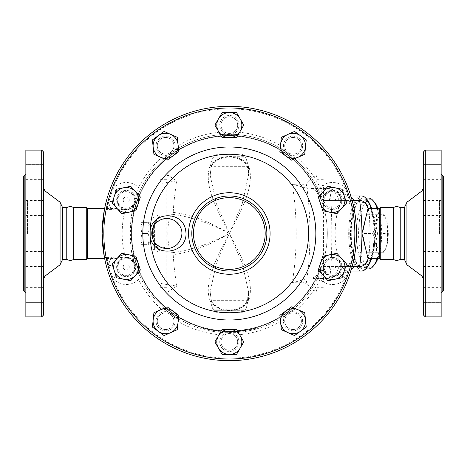 <?xml version="1.0" encoding="UTF-8"?>
<svg xmlns="http://www.w3.org/2000/svg" width="467" height="467" viewBox="0 0 467 467"><rect width="100%" height="100%" fill="white"/><g stroke="black" fill="none" stroke-linecap="round" stroke-linejoin="round"><path stroke-width="0.35" stroke-dasharray="2.33 1.75" d="M73.751 207.646L73.751 259.354M66.769 207.646L66.769 259.354M43.367 233.5L43.367 279.371L43.367 233.5M43.367 151.775L43.367 315.225M43.367 264.34L43.367 251.526L43.367 264.34M43.367 302.639L43.367 287.631L43.367 302.639L43.367 287.631L43.367 302.639L25.854 302.639L25.854 256.161L25.854 302.639L25.854 287.631L25.854 302.639L43.367 302.639M43.367 259.033L43.367 251.526L43.367 259.033M43.367 202.66L43.367 215.474L43.367 202.66M43.367 164.361L43.367 179.369L43.367 164.361L43.367 179.369L43.367 164.361L25.854 164.361L25.854 256.155L25.854 164.361L25.854 179.369L25.854 164.361L43.367 164.361M43.367 207.967L43.367 215.474L43.367 207.967M60.074 202.229L60.074 264.771M23.35 233.5L23.35 200.145L23.35 233.5M27.518 233.5L27.518 200.145L27.518 233.5M25.854 150.105L25.854 316.895M25.854 256.155L25.854 266.534L25.854 256.155M25.854 210.839L25.854 200.466L25.854 210.839M23.35 175.96L23.35 291.04M41.697 316.895L41.697 150.105M62.601 207.646L62.601 259.354M393.249 207.646L393.249 259.354M400.231 207.646L400.231 259.354M423.633 233.5L423.633 187.629L423.633 233.5M423.633 315.225L423.633 151.775M423.633 264.34L423.633 251.526L423.633 264.34M423.633 302.639L423.633 287.631L423.633 302.639L423.633 287.631L423.633 302.639L441.146 302.639L441.146 210.845L441.146 302.639L441.146 287.631L441.146 302.639L423.633 302.639M423.633 259.033L423.633 251.526L423.633 259.033M423.633 202.66L423.633 215.474L423.633 202.66M423.633 164.361L423.633 179.369L423.633 164.361L423.633 179.369L423.633 164.361L441.146 164.361L441.146 210.839L441.146 164.361L441.146 179.369L441.146 164.361L423.633 164.361M423.633 207.967L423.633 215.474L423.633 207.967M406.926 202.229L406.926 264.771M443.65 233.5L443.65 266.855L443.65 233.5M439.482 233.5L439.482 200.145L439.482 233.5M441.146 150.105L441.146 316.895M441.146 210.839L441.146 200.466L441.146 210.839M443.65 175.96L443.65 291.04M425.303 150.105L425.303 316.895M123.265 209.123A9.591 9.591 0 0 1 119.809 192.871A9.591 9.591 0 0 1 135.605 198.008A9.591 9.591 0 0 1 123.265 209.123A9.591 9.591 0 0 0 135.348 202.964A9.591 9.591 0 0 0 129.19 190.88A9.591 9.591 0 0 0 117.106 197.033A9.591 9.591 0 0 0 123.265 209.123M123.65 207.932A8.342 8.342 0 0 0 134.385 198.265A8.342 8.342 0 0 0 120.644 193.799A8.342 8.342 0 0 0 123.65 207.932A8.342 8.342 0 0 1 120.644 193.799A8.342 8.342 0 0 1 134.385 198.265A8.342 8.342 0 0 1 123.65 207.932M329.474 190.88A9.591 9.591 0 0 1 341.815 201.995A9.591 9.591 0 0 1 326.019 207.126A9.591 9.591 0 0 1 329.474 190.88A9.591 9.591 0 0 0 323.316 202.964A9.591 9.591 0 0 0 335.399 209.123A9.591 9.591 0 0 0 341.558 197.033A9.591 9.591 0 0 0 329.474 190.88M329.86 192.065A8.342 8.342 0 0 0 326.853 206.198A8.342 8.342 0 0 0 340.595 201.732A8.342 8.342 0 0 0 329.86 192.065A8.342 8.342 0 0 1 340.595 201.732A8.342 8.342 0 0 1 326.853 206.198A8.342 8.342 0 0 1 329.86 192.065M135.891 210.734L121.764 213.734L112.098 203.005L116.563 189.263L130.69 186.263L140.357 196.998L135.891 210.734M356.502 233.5A127.176 127.176 0 0 1 165.744 343.636A127.176 127.176 0 0 1 165.744 123.364A127.176 127.176 0 0 1 356.502 233.5A127.176 127.176 0 0 1 165.744 343.636A127.176 127.176 0 0 1 165.744 123.364A127.176 127.176 0 0 1 356.502 233.5M404.399 207.646L404.399 259.354M140.935 233.5L140.935 243.926L140.935 233.5M142.137 244.334C140.836 240.721 140.836 237.108 142.143 233.494C140.836 237.108 140.836 240.721 142.137 244.334C140.836 244.334 140.836 244.334 142.137 244.334C140.836 244.334 140.836 244.334 142.137 244.334L148.068 244.334C149.37 240.721 149.37 237.108 148.062 233.494L148.068 233.5C149.364 229.881 149.364 226.273 148.062 222.666C149.364 226.273 149.364 229.881 148.062 233.494C149.37 237.108 149.37 240.721 148.068 244.334C149.376 244.334 149.376 244.334 148.068 244.334C149.376 244.334 149.376 244.334 148.068 244.334L142.137 244.334M142.143 222.666C140.841 226.273 140.841 229.881 142.143 233.494C140.841 229.881 140.841 226.273 142.143 222.666L142.143 222.654C140.847 222.654 140.847 222.654 142.143 222.654C140.847 222.654 140.847 222.654 142.143 222.654L140.935 222.666L142.143 222.666M142.143 233.5L148.062 233.494L142.143 233.494M140.935 222.654L148.062 222.654C149.364 222.654 149.364 222.654 148.062 222.654C149.364 222.654 149.364 222.654 148.062 222.654L140.935 222.654M148.062 222.666L149.271 222.666L148.062 222.666M354.482 200.559A109.722 37.529 180 0 1 365.41 202.894A8.342 8.342 0 0 0 359.625 200.559L322.942 200.559A99.237 99.237 0 0 0 134.082 205.643C133.679 206.805 133.328 207.155 133.037 206.7C131.315 208.691 129.137 209.724 126.499 209.806C120.766 215.877 120.76 251.135 126.499 257.194C129.131 257.27 131.309 258.309 133.037 260.3L134.082 261.357A99.237 99.237 0 0 0 322.942 266.441L359.625 266.441A8.342 8.342 0 0 0 365.41 264.106A109.722 37.529 180 0 1 354.482 266.441M134.082 205.643C129.155 215.007 129.161 252.028 134.082 261.351M126.499 257.194C121.583 257.311 118.472 257.708 117.164 258.374L117.083 258.461A12.51 12.51 0 0 0 113.773 265.816L108.793 265.338A17.512 17.512 0 0 1 111.444 257.615C114.841 257.772 116.721 258.058 117.083 258.461L117.164 258.374A12.51 12.51 0 0 0 118.659 276.96A12.51 12.51 0 0 0 136.965 273.411L133.037 260.3M163.432 308.885L170.998 313.783L177.997 319.469A12.51 12.51 0 0 0 163.432 308.885L161.553 309.376A101.742 101.742 0 0 1 138.553 279.441C137.17 276.546 136.527 274.713 136.633 273.942L136.965 273.411M323.643 200.559L342.369 200.559L344.903 200.979L344.786 201.989A12.51 12.51 0 0 0 344.885 201.184C345.166 197.605 344.144 194.447 341.809 191.721A12.51 12.51 0 0 0 322.032 193.058L321.693 193.589L323.643 200.559L322.942 200.559A99.237 99.237 0 0 0 170.356 153.69A99.237 99.237 0 0 0 170.356 313.31A99.237 99.237 0 0 0 322.942 266.441L323.643 266.441L321.693 273.411L322.032 273.942A12.51 12.51 0 0 0 341.809 275.279L345.562 278.595A17.512 17.512 0 0 1 320.105 279.441A101.742 101.742 0 0 1 297.111 309.376A12.51 12.51 0 0 0 280.544 321.407A101.742 101.742 0 0 1 239.565 334.722A12.51 12.51 0 0 0 219.093 334.722L220.331 333.222L229.332 332.738L238.328 333.222A12.51 12.51 0 0 0 220.331 333.222M376.606 214.738L376.332 224.119A18.762 6.415 90 0 1 381.889 214.738L366.426 214.738L362.725 233.5L372.905 233.5L376.332 242.881A18.762 6.415 90 0 1 376.332 224.119L372.905 233.5M387.447 224.119L385.503 217.908L384.02 214.738L381.889 214.738A18.762 6.415 90 0 1 385.935 218.935A18.762 6.415 90 0 1 387.447 224.119A18.762 6.415 90 0 1 387.447 242.881L387.447 224.119M381.889 252.262L384.02 252.262L385.503 249.092L387.447 242.881A18.762 6.415 90 0 1 385.935 248.065A18.762 6.415 90 0 1 381.889 252.262A18.762 6.415 90 0 1 376.332 242.881L376.606 252.262L381.889 252.262M362.725 233.5L366.426 252.262L384.02 252.262M366.426 252.262L376.606 252.262M373.839 252.262L377.546 233.5L387.721 233.5M377.546 233.5L373.839 214.738L384.02 214.738M373.839 214.738L366.426 214.738M374.336 202.042A33.776 11.552 -90 0 0 358.58 233.5A33.776 11.552 -90 0 0 374.336 264.958M377.896 258.52A33.776 11.552 -90 0 0 377.896 208.48M368.568 268.939A35.439 12.124 90 0 1 356.444 233.5A35.439 12.124 90 0 1 368.568 198.061M377.155 208.48A35.439 12.124 90 0 1 377.155 258.52M369.426 203.297A35.439 12.124 -90 0 0 363.081 198.061A35.439 12.124 -90 0 0 350.956 233.5A35.439 12.124 -90 0 0 363.081 268.939A35.439 12.124 -90 0 0 369.426 263.703M371.668 258.52A35.439 12.124 -90 0 0 371.668 208.48M351.242 233.5A34.611 11.838 -90 0 0 363.081 268.111A34.611 11.838 -90 0 0 374.919 233.5A34.611 11.838 -90 0 0 363.081 198.889A34.611 11.838 -90 0 0 351.242 233.5M350.46 233.5A34.611 11.838 -90 0 0 362.299 268.111A34.611 11.838 -90 0 0 374.131 233.5A34.611 11.838 -90 0 0 362.299 198.889A34.611 11.838 -90 0 0 350.46 233.5M172.352 326.106A8.342 8.342 0 0 0 166.48 312.913A8.342 8.342 0 0 0 157.992 324.6A8.342 8.342 0 0 0 172.352 326.106A8.342 8.342 0 0 1 157.992 324.6A8.342 8.342 0 0 1 166.48 312.913A8.342 8.342 0 0 1 172.352 326.106A8.342 8.342 0 0 0 166.48 312.913A8.342 8.342 0 0 0 157.992 324.6A8.342 8.342 0 0 0 172.352 326.106A8.342 8.342 0 0 0 166.48 312.913A8.342 8.342 0 0 0 157.992 324.6A8.342 8.342 0 0 0 172.352 326.106M128.804 274.935A8.342 8.342 0 0 0 131.805 260.802A8.342 8.342 0 0 0 118.069 265.268A8.342 8.342 0 0 0 128.804 274.935A8.342 8.342 0 0 1 118.069 265.268A8.342 8.342 0 0 1 131.805 260.802A8.342 8.342 0 0 1 128.804 274.935M158.862 150.695A8.342 8.342 0 0 0 173.228 149.183A8.342 8.342 0 0 0 164.734 137.502A8.342 8.342 0 0 0 158.862 150.695A8.342 8.342 0 0 0 173.228 149.183A8.342 8.342 0 0 0 164.734 137.502A8.342 8.342 0 0 0 158.862 150.695A8.342 8.342 0 0 0 173.228 149.183A8.342 8.342 0 0 0 164.734 137.502A8.342 8.342 0 0 0 158.862 150.695A8.342 8.342 0 0 1 164.734 137.502A8.342 8.342 0 0 1 173.228 149.183A8.342 8.342 0 0 1 158.862 150.695M220.99 125.092A8.342 8.342 0 0 0 233.5 132.313A8.342 8.342 0 0 0 233.5 117.865A8.342 8.342 0 0 0 220.99 125.092A8.342 8.342 0 0 0 233.5 132.313A8.342 8.342 0 0 0 233.5 117.865A8.342 8.342 0 0 0 220.99 125.092A8.342 8.342 0 0 0 233.5 132.313A8.342 8.342 0 0 0 233.5 117.865A8.342 8.342 0 0 0 220.99 125.092A8.342 8.342 0 0 1 233.5 117.865A8.342 8.342 0 0 1 233.5 132.313A8.342 8.342 0 0 1 220.99 125.092M286.306 140.894A8.342 8.342 0 0 0 292.179 154.087A8.342 8.342 0 0 0 300.672 142.4A8.342 8.342 0 0 0 286.306 140.894A8.342 8.342 0 0 0 292.179 154.087A8.342 8.342 0 0 0 300.672 142.4A8.342 8.342 0 0 0 286.306 140.894A8.342 8.342 0 0 0 292.179 154.087A8.342 8.342 0 0 0 300.672 142.4A8.342 8.342 0 0 0 286.306 140.894A8.342 8.342 0 0 1 300.672 142.4A8.342 8.342 0 0 1 292.179 154.087A8.342 8.342 0 0 1 286.306 140.894M335.014 259.068A8.342 8.342 0 0 0 324.279 268.735A8.342 8.342 0 0 0 338.015 273.201A8.342 8.342 0 0 0 335.014 259.068A8.342 8.342 0 0 1 338.015 273.201A8.342 8.342 0 0 1 324.279 268.735A8.342 8.342 0 0 1 335.014 259.068M299.796 316.305A8.342 8.342 0 0 0 285.436 317.817A8.342 8.342 0 0 0 293.924 329.498A8.342 8.342 0 0 0 299.796 316.305A8.342 8.342 0 0 1 293.924 329.498A8.342 8.342 0 0 1 285.436 317.817A8.342 8.342 0 0 1 299.796 316.305A8.342 8.342 0 0 0 285.436 317.817A8.342 8.342 0 0 0 293.924 329.498A8.342 8.342 0 0 0 299.796 316.305A8.342 8.342 0 0 0 285.436 317.817A8.342 8.342 0 0 0 293.924 329.498A8.342 8.342 0 0 0 299.796 316.305M164.098 335.569L152.411 327.081L153.923 312.715L167.116 306.842L178.803 315.33L177.297 329.696L164.098 335.569M116.563 277.737L112.098 263.995L121.764 253.266L135.891 256.266L140.357 270.002L130.69 280.737L116.563 277.737M152.411 139.919L164.098 131.431L177.297 137.304L178.803 151.67L167.116 160.158L153.923 154.285L152.411 139.919M222.111 112.582L236.553 112.582L243.774 125.092L236.553 137.596L222.111 137.596L214.884 125.092L222.111 112.582M294.56 131.431L306.247 139.919L304.741 154.285L291.542 160.158L279.856 151.67L281.368 137.304L294.56 131.431M342.101 189.263L346.561 203.005L336.9 213.734L322.773 210.734L318.307 196.998L327.974 186.263L342.101 189.263M346.561 263.995L342.101 277.737L327.974 280.737L318.307 270.002L322.773 256.266L336.9 253.266L346.561 263.995M306.247 327.081L294.56 335.569L281.368 329.696L279.856 315.33L291.542 306.842L304.741 312.715L306.247 327.081M173.368 326.842A9.591 9.591 0 0 1 156.848 325.108A9.591 9.591 0 0 1 166.608 311.67A9.591 9.591 0 0 1 173.368 326.842A9.591 9.591 0 0 0 171.243 313.45A9.591 9.591 0 0 0 157.852 315.569A9.591 9.591 0 0 0 159.971 328.966A9.591 9.591 0 0 0 173.368 326.842M129.19 276.12A9.591 9.591 0 0 1 116.843 265.005A9.591 9.591 0 0 1 132.646 259.874A9.591 9.591 0 0 1 129.19 276.12A9.591 9.591 0 0 0 135.348 264.036A9.591 9.591 0 0 0 123.265 257.877A9.591 9.591 0 0 0 117.106 269.967A9.591 9.591 0 0 0 129.19 276.12M157.852 151.431A9.591 9.591 0 0 1 164.606 136.259A9.591 9.591 0 0 1 174.372 149.697A9.591 9.591 0 0 1 157.852 151.431A9.591 9.591 0 0 0 171.243 153.55A9.591 9.591 0 0 0 173.368 140.158A9.591 9.591 0 0 0 159.971 138.034A9.591 9.591 0 0 0 157.852 151.431M219.741 125.092A9.591 9.591 0 0 1 234.125 116.785A9.591 9.591 0 0 1 234.125 133.393A9.591 9.591 0 0 1 219.741 125.092A9.591 9.591 0 0 0 229.332 134.677A9.591 9.591 0 0 0 238.923 125.092A9.591 9.591 0 0 0 229.332 115.501A9.591 9.591 0 0 0 219.741 125.092M285.296 140.158A9.591 9.591 0 0 1 301.816 141.892A9.591 9.591 0 0 1 292.05 155.33A9.591 9.591 0 0 1 285.296 140.158A9.591 9.591 0 0 0 287.415 153.55A9.591 9.591 0 0 0 300.812 151.431A9.591 9.591 0 0 0 298.687 138.034A9.591 9.591 0 0 0 285.296 140.158M335.399 257.877A9.591 9.591 0 0 1 338.849 274.129A9.591 9.591 0 0 1 323.053 268.992A9.591 9.591 0 0 1 335.399 257.877A9.591 9.591 0 0 0 323.316 264.036A9.591 9.591 0 0 0 329.474 276.12A9.591 9.591 0 0 0 341.558 269.967A9.591 9.591 0 0 0 335.399 257.877M300.812 315.569A9.591 9.591 0 0 1 294.052 330.741A9.591 9.591 0 0 1 284.292 317.303A9.591 9.591 0 0 1 300.812 315.569A9.591 9.591 0 0 0 287.415 313.45A9.591 9.591 0 0 0 285.296 326.842A9.591 9.591 0 0 0 298.687 328.966A9.591 9.591 0 0 0 300.812 315.569M237.668 341.908A8.342 8.342 0 0 0 225.158 334.687A8.342 8.342 0 0 0 225.158 349.135A8.342 8.342 0 0 0 237.668 341.908A8.342 8.342 0 0 1 225.158 349.135A8.342 8.342 0 0 1 225.158 334.687A8.342 8.342 0 0 1 237.668 341.908A8.342 8.342 0 0 0 225.158 334.687A8.342 8.342 0 0 0 225.158 349.135A8.342 8.342 0 0 0 237.668 341.908A8.342 8.342 0 0 0 225.158 334.687A8.342 8.342 0 0 0 225.158 349.135A8.342 8.342 0 0 0 237.668 341.908M236.553 354.418L222.111 354.418L214.884 341.908L222.111 329.404L236.553 329.404L243.774 341.908L236.553 354.418M238.923 341.908A9.591 9.591 0 0 1 224.534 350.215A9.591 9.591 0 0 1 224.534 333.607A9.591 9.591 0 0 1 238.923 341.908A9.591 9.591 0 0 0 229.332 332.323A9.591 9.591 0 0 0 219.741 341.908A9.591 9.591 0 0 0 229.332 351.499A9.591 9.591 0 0 0 238.923 341.908M177.997 319.469L178.114 321.407A101.742 101.742 0 0 0 219.093 334.722M320.52 268.204A97.568 97.568 0 0 1 170.688 311.477A97.568 97.568 0 0 1 170.688 155.523A97.568 97.568 0 0 1 320.52 198.796L321.173 200.559A97.568 97.568 0 0 0 171.191 155.143A97.568 97.568 0 0 0 171.191 311.857A97.568 97.568 0 0 0 321.173 266.441L316.258 275.904L311.483 278.53L328.628 278.53A45.03 15.399 90 0 1 327.145 278.32L329.346 277.941C325.738 278.787 323.812 279.984 323.567 281.531L323.567 185.469C323.724 186.969 325.651 188.166 329.346 189.059C332.609 196.409 332.609 270.591 329.346 277.941M178.114 321.407A12.51 12.51 0 0 0 161.553 309.376M327.314 233.5A97.988 97.988 0 0 1 180.338 318.36A97.988 97.988 0 0 1 180.338 148.64A97.988 97.988 0 0 1 327.314 233.5A97.988 97.988 0 0 1 180.338 318.36A97.988 97.988 0 0 1 180.338 148.64A97.988 97.988 0 0 1 327.314 233.5M151.839 232.14L152.219 229.887M153.649 226.238L157.04 222.082M159.393 220.436L165.651 218.533M171.226 219.163L176.357 221.936M177.723 243.78L176.637 244.825M173.374 246.99L170.834 247.954M169.171 248.321L159.533 246.646M156.678 244.597L154.495 242.122M153.153 239.781L151.822 234.673M266.855 233.5A37.529 37.529 0 0 1 210.564 265.997A37.529 37.529 0 0 1 210.564 201.003A37.529 37.529 0 0 1 266.855 233.5A37.529 37.529 0 0 1 210.564 265.997A37.529 37.529 0 0 1 210.564 201.003A37.529 37.529 0 0 1 266.855 233.5M113.773 265.816C113.493 269.395 114.52 272.553 116.849 275.279L113.096 278.595L108.793 265.338A124.671 124.671 0 0 1 107.013 257.615L111.444 257.615M116.849 275.279A12.51 12.51 0 0 0 136.633 273.942M116.849 191.721L113.096 188.405A17.512 17.512 0 0 1 138.553 187.559C137.17 190.454 136.527 192.287 136.633 193.058A12.51 12.51 0 0 0 116.849 191.721C114.52 194.453 113.493 197.611 113.773 201.184L108.793 201.662L113.096 188.405A124.671 124.671 0 0 1 345.562 188.405L349.871 201.662A17.512 17.512 0 0 1 349.491 203.968L350.454 203.968L353.35 205.346A127.176 127.176 0 0 0 104.304 210.226L107.013 209.385L111.444 209.385C114.841 209.228 116.721 208.942 117.083 208.539L117.164 208.626C118.058 209.239 121.169 209.636 126.499 209.806M113.773 201.184A12.51 12.51 0 0 0 117.083 208.539L117.164 208.626A12.51 12.51 0 0 1 118.659 190.04A12.51 12.51 0 0 1 136.965 193.589L136.633 193.058M107.013 257.615L106.155 257.574M87.562 208.48L87.562 258.52M322.032 193.058C322.131 192.287 321.489 190.454 320.105 187.559A101.742 101.742 0 0 0 297.111 157.624A12.51 12.51 0 0 1 280.544 145.593A101.742 101.742 0 0 0 239.565 132.278A12.51 12.51 0 0 1 219.093 132.278A101.742 101.742 0 0 0 178.114 145.593A12.51 12.51 0 0 1 161.553 157.624A101.742 101.742 0 0 0 138.553 187.559M133.037 206.7L136.965 193.589A12.51 12.51 0 0 0 118.659 190.04A12.51 12.51 0 0 0 117.164 208.626M161.553 157.624L163.432 158.115L170.998 153.217L177.997 147.531A12.51 12.51 0 0 1 163.432 158.115M322.032 273.942C322.131 274.713 321.489 276.546 320.105 279.441M341.809 275.279C344.144 272.547 345.171 269.389 344.885 265.816L349.871 265.338L345.562 278.595A124.671 124.671 0 0 1 113.096 278.595A17.512 17.512 0 0 0 138.553 279.441M344.885 265.816A12.51 12.51 0 0 0 344.786 265.011L344.903 266.021L342.369 266.441L352.165 266.441M104.304 256.774A127.176 127.176 0 0 0 353.35 261.654L350.454 263.032L349.491 263.032C346.415 263.295 344.844 263.954 344.786 265.011M342.369 200.559L352.165 200.559M344.786 201.989C344.844 203.046 346.415 203.705 349.491 203.968M342.369 266.441L323.643 266.441M344.903 266.021A12.51 12.51 0 0 1 321.693 273.411A12.51 12.51 0 0 0 344.903 266.021M297.111 309.376L295.226 308.885A12.51 12.51 0 0 0 280.667 319.469L287.66 313.783L295.226 308.885M344.885 201.184L349.871 201.662A124.671 124.671 0 0 1 350.454 203.968M341.809 191.721L345.562 188.405A17.512 17.512 0 0 0 320.105 187.559M295.226 158.115L287.66 153.217L280.667 147.531A12.51 12.51 0 0 0 295.226 158.115L297.111 157.624M321.693 193.589A12.51 12.51 0 0 1 344.903 200.979A12.51 12.51 0 0 0 321.693 193.589M280.667 319.469L280.544 321.407M239.565 334.722L238.328 333.222M177.997 147.531L178.114 145.593M280.544 145.593L280.667 147.531M219.093 132.278L220.331 133.778L229.332 134.262L238.328 133.778A12.51 12.51 0 0 1 220.331 133.778M238.328 133.778L239.565 132.278M211.557 330.286L208.463 329.667L211.557 330.286L211.709 329.463L208.638 328.85L208.463 329.667L227.388 331.885L208.463 329.667L208.638 328.85L211.709 329.463M229.332 331.903L240.861 331.226L229.332 331.903L229.332 331.068L227.406 331.05A97.568 97.568 0 0 1 208.638 328.85A97.568 97.568 0 0 0 227.406 331.05L227.388 331.885L227.406 331.05L229.332 331.068A97.568 97.568 0 0 0 240.762 330.397A97.568 97.568 0 0 1 229.332 331.068L229.332 331.903M250.195 329.667L240.861 331.226L250.195 329.667L250.02 328.85L240.762 330.397L240.861 331.226L240.762 330.397L240.861 331.226L240.762 330.397L250.02 328.85M240.692 331.243L236.944 331.611L249.886 329.731L255.507 328.359L255.286 327.554L249.711 328.914L236.664 330.794L236.944 331.611L236.88 330.776L246.786 329.498L255.07 327.612L255.291 328.418L251.643 329.34L240.692 331.243L240.593 330.42M204.809 328.797C202.188 328.103 202.188 328.103 204.809 328.797C202.188 328.103 202.188 328.103 204.809 328.797L217.196 331.15L204.809 328.797L205.019 327.992C202.421 327.297 202.421 327.297 205.019 327.992C202.421 327.297 202.421 327.297 205.019 327.992A97.568 97.568 0 0 0 217.301 330.327A97.568 97.568 0 0 1 213.174 329.725L213.034 330.543L213.174 329.725L209.076 328.943A97.568 97.568 0 0 1 205.019 327.992L204.809 328.797M217.196 331.15C219.893 331.465 219.893 331.465 217.196 331.15C219.893 331.465 219.893 331.465 217.196 331.15L217.301 330.327C219.969 330.63 219.969 330.63 217.301 330.327C219.969 330.63 219.969 330.63 217.301 330.327L217.196 331.15M209.076 328.943L208.901 329.76L209.076 328.943M227.423 331.885L236.249 331.658C238.952 331.447 238.952 331.447 236.249 331.658C238.952 331.447 238.952 331.447 236.249 331.658L227.423 331.885L227.441 331.05L223.279 330.881L228.275 331.062A97.568 97.568 0 0 0 236.191 330.829A97.568 97.568 0 0 1 227.441 331.05L227.423 331.885L227.441 331.05M223.279 330.881L223.226 331.716L223.279 330.881M236.191 330.829C238.87 330.613 238.87 330.613 236.191 330.829C238.87 330.613 238.87 330.613 236.191 330.829L236.249 331.658L236.191 330.829M160.117 251.561L160.117 283.253A88.648 15.393 180 0 0 176.865 286.043L167.904 291.875C167.227 291.624 166.853 290.235 166.783 287.707L166.783 179.293C166.853 176.765 167.227 175.376 167.904 175.125L176.865 180.957A88.648 15.393 0 0 0 160.117 183.747L160.117 252.524L160.117 250.224L155.418 244.393A2.504 0.829 -25.8 0 0 154.589 244.177L160.117 250.709L160.117 251.561L155.073 245.187C151.454 237.388 151.454 229.601 155.073 221.813L160.117 215.439M160.117 283.253L160.117 183.747M176.865 286.043A91.345 23.642 90 0 1 173.204 254.632L172.551 252.653C166.275 252.425 166.275 214.575 172.551 214.347L173.204 212.368A91.345 23.642 90 0 1 176.865 180.957M320.52 198.796L316.258 191.096L311.483 188.47L308.874 189.24A90.989 20.466 0 0 0 292.19 184.377C298.495 185.212 303.147 184.856 306.154 183.303L315.774 175.125C316.451 175.376 316.824 176.765 316.895 179.293L316.895 287.707C316.824 290.235 316.451 291.624 315.774 291.875L306.154 283.697C303.147 282.144 298.495 281.788 292.19 282.623A85.951 22.247 90 0 0 296.177 233.5A85.951 22.247 90 0 0 292.19 184.377M292.19 282.623A90.989 20.466 180 0 0 308.874 277.76L311.483 278.53M173.204 212.368C191.114 214.697 209.823 221.743 229.332 233.5C217.727 210.938 204.342 187.448 209.356 168.015C210.599 164.261 213.361 161.343 217.645 159.241C225.427 155.622 233.22 155.622 241.013 159.241C245.298 161.343 248.065 164.261 249.308 168.015C254.317 187.448 240.931 210.938 229.332 233.5C240.931 256.062 254.317 279.552 249.308 298.985C248.088 302.709 245.327 305.634 241.013 307.759C233.231 311.378 225.444 311.378 217.645 307.759C213.361 305.657 210.599 302.739 209.356 298.985C204.342 279.552 217.727 256.062 229.332 233.5C209.823 245.257 191.114 252.303 173.204 254.632M155.073 245.187A2.504 0.829 -25.8 0 0 155.418 244.393L154.384 241.953L152.89 232.099L155.418 222.607L160.117 216.291L154.589 222.823L153.637 224.808C152.108 230.599 152.108 236.39 153.637 242.186L154.589 244.177L154.589 250.324L154.589 222.823A2.504 0.829 25.8 0 0 155.418 222.607A2.504 0.829 25.8 0 0 155.073 221.813M308.874 277.76L327.145 278.32M339.13 266.441A45.03 15.399 90 0 1 330.671 278.134A45.03 15.399 90 0 1 328.628 278.53M329.346 189.059L327.145 188.68L308.874 189.24M327.145 188.68A45.03 15.399 90 0 1 328.628 188.47A45.03 15.399 90 0 1 330.671 188.866A45.03 15.399 90 0 1 339.13 200.559M351.202 269.844A37.529 12.837 90 0 1 349.707 270.697A37.529 12.837 90 0 1 348.008 271.029A37.529 12.837 90 0 1 335.172 233.5A37.529 12.837 90 0 1 348.008 195.971A37.529 12.837 90 0 1 349.707 196.303A37.529 12.837 90 0 1 351.202 197.156M209.356 168.015A2.504 1.588 16.5 0 0 211.242 167.046A2.504 1.588 16.5 0 0 211.207 166.334L210.15 175.201L216.408 203.717L229.332 233.5L242.256 203.711L248.508 175.195L247.457 166.334A2.504 1.588 -16.5 0 0 247.422 167.046A2.504 1.588 -16.5 0 0 249.308 168.015M220.64 157.805L213.168 157.805L212.508 158.762L246.15 158.762L240.009 158.762L238.018 157.805C232.222 156.276 226.425 156.276 220.64 157.805L218.655 158.762L212.508 158.762L210.15 166.334L210.15 175.213L211.236 167.046C212.006 165.242 212.158 163.176 218.439 159.591A2.504 0.829 64.2 0 0 218.655 158.762C214.802 160.572 212.316 163.094 211.207 166.334L247.457 166.334C246.343 163.094 243.862 160.572 240.009 158.762A2.504 0.829 -64.2 0 0 240.219 159.591A2.504 0.829 -64.2 0 0 241.013 159.241M217.645 159.241A2.504 0.829 64.2 0 0 218.439 159.591C225.701 156.212 232.963 156.212 240.219 159.591C244.65 162.516 246.693 164.232 246.354 164.734L247.422 167.046L248.508 175.195L248.508 166.334L246.15 158.762L245.496 157.805L238.018 157.805M249.308 298.985A2.504 1.588 16.5 0 0 247.422 299.954C245.957 303.492 243.558 305.978 240.219 307.409A2.504 0.829 64.2 0 0 240.009 308.238L246.15 308.238L248.508 300.666L248.508 291.805L247.422 299.954A2.504 1.588 16.5 0 0 247.457 300.666L211.207 300.666C212.316 303.906 214.802 306.428 218.655 308.238L220.64 309.195C226.442 310.724 232.233 310.724 238.018 309.195L240.009 308.238C243.885 306.405 246.366 303.883 247.457 300.666L248.508 291.805L242.256 263.289L229.332 233.5L216.408 263.289L210.15 291.805L211.207 300.666A2.504 1.588 163.5 0 0 211.242 299.954A2.504 1.588 163.5 0 0 209.356 298.985M238.018 309.195L245.496 309.195L246.15 308.238L218.655 308.238A2.504 0.829 115.8 0 0 218.439 307.409A2.504 0.829 115.8 0 0 217.645 307.759M242.391 312.721L216.274 312.721L242.391 312.721L244.842 310.724L213.822 310.724L244.842 310.724L245.496 309.195L213.168 309.195L212.508 308.238L210.15 300.666L210.15 291.805L211.236 299.954L212.304 302.266C211.971 302.768 214.014 304.484 218.439 307.409C225.701 310.788 232.963 310.788 240.219 307.409A2.504 0.829 64.2 0 1 241.013 307.759M172.551 252.653C190.705 250.341 209.63 243.961 229.332 233.5C209.63 223.039 190.705 216.659 172.551 214.347M229.332 154.279L216.268 154.279L229.332 154.279M361.516 271.029A37.529 12.837 90 0 1 348.68 233.5A37.529 12.837 90 0 1 361.516 195.971M371.078 208.48A37.529 12.837 90 0 1 371.078 258.52M366.864 199.321A36.695 12.551 -90 0 0 349.748 233.5A36.695 12.551 -90 0 0 366.864 267.679M371.475 258.52A36.695 12.551 -90 0 0 371.475 208.48M367.815 259.646C370.979 245.928 370.979 221.072 367.815 207.354M368.025 208.48L368.025 208.48C370.494 207.868 370.494 259.132 368.025 258.508L368.025 258.52M379.438 208.48L379.438 258.52M86.728 207.646L86.728 259.354M380.272 207.646L380.272 259.354M45.036 190.968L45.036 276.032M24.185 291.04L24.185 175.96M421.964 276.032L421.964 190.968M442.815 175.96L442.815 291.04M133.486 261.724A8.978 8.978 0 0 0 117.69 269.774A8.978 8.978 0 0 0 135.202 267.001M123.335 267.941A3.035 3.035 0 0 0 129.266 267.001A3.035 3.035 0 0 0 125.751 264.001A3.035 3.035 0 0 0 123.335 267.941M111.444 209.385A17.512 17.512 0 0 1 108.793 201.662A124.671 124.671 0 0 0 107.013 209.385M135.202 199.999A8.978 8.978 0 0 0 117.69 197.226A8.978 8.978 0 0 0 133.486 205.276M123.335 199.059A3.035 3.035 0 0 1 129.266 199.999A3.035 3.035 0 0 1 125.751 202.999A3.035 3.035 0 0 1 123.335 199.059M349.491 263.032A17.512 17.512 0 0 1 349.871 265.338A124.671 124.671 0 0 0 350.454 263.032M323.456 267.001A8.978 8.978 0 0 0 332.714 275.974A8.978 8.978 0 0 0 341.395 266.441M335.423 266.441A3.035 3.035 0 0 1 332.714 270.025A3.035 3.035 0 0 1 329.451 266.441M341.395 200.559A8.978 8.978 0 0 0 332.714 191.026A8.978 8.978 0 0 0 323.456 199.999M335.423 200.559A3.035 3.035 0 0 0 332.714 196.975A3.035 3.035 0 0 0 329.451 200.559M242.361 330.192L242.478 331.021M249.711 328.914L249.886 329.731M251.456 328.529L251.643 329.34M246.786 329.498L246.932 330.315M245.315 329.749L245.449 330.572M228.275 331.062L228.264 331.897M168.097 291.811L160.117 291.811M166.783 287.707L160.117 287.707M166.783 179.293L160.117 179.293M168.097 175.189L160.117 175.189M306.154 183.303A93.295 24.15 -90 0 1 306.154 283.697M315.523 291.77L323.567 291.77M315.523 175.23L323.567 175.23M316.895 179.293L323.567 179.293M316.895 287.707L323.567 287.707M229.332 156.276L244.842 156.276L229.332 156.276M216.268 154.279L213.822 156.276L213.168 157.805L245.496 157.805L244.842 156.276L242.391 154.279M216.274 312.721L213.822 310.724L213.168 309.195L220.64 309.195M152.108 233.5L152.108 217.99L152.108 233.5M153.637 242.186L153.637 224.814M23.35 266.855L27.518 266.855M23.35 200.145L27.518 200.145M25.854 266.534L43.367 266.534L25.854 266.534M25.854 251.526L43.367 251.526L25.854 251.526M25.854 287.631L43.367 287.631L25.854 287.631M25.854 215.474L43.367 215.474L25.854 215.474M25.854 200.466L43.367 200.466L25.854 200.466M25.854 179.369L43.367 179.369L25.854 179.369M439.482 266.855L443.65 266.855M439.482 200.145L443.65 200.145M423.633 266.534L441.146 266.534L423.633 266.534M423.633 251.526L441.146 251.526L423.633 251.526M423.633 287.631L441.146 287.631L423.633 287.631M423.633 215.474L441.146 215.474L423.633 215.474M423.633 200.466L441.146 200.466L423.633 200.466M423.633 179.369L441.146 179.369L423.633 179.369M140.935 243.926L141.168 244.334M140.935 223.074L141.18 222.654M149.271 223.074L149.026 222.654M149.271 243.926L149.037 244.334M150.105 224.738L149.271 224.738M150.105 242.25L149.271 242.25M385.935 218.935L385.503 217.908M385.935 248.065L385.503 249.092M363.081 268.939L365.731 268.939M363.081 198.061L365.731 198.061M362.299 268.111L363.081 268.111M362.299 198.889L363.081 198.889M176.328 221.913L173.234 219.951M117.03 208.48L104.643 208.48M117.03 258.52L104.643 258.52M202.777 328.254L203.005 327.449M219.286 331.389L219.367 330.56M238.269 330.659L238.345 331.488M167.904 291.875L160.117 291.875M167.904 175.125L160.117 175.125M150.105 246.558L152.108 249.01L160.117 252.524M150.105 220.442L152.108 217.99L160.117 214.476M311.483 188.47L328.628 188.47M315.774 175.125L323.567 175.125M315.774 291.875L323.567 291.875M349.707 196.303L330.671 188.866M349.707 270.697L330.671 278.134M348.008 271.029L350.84 271.029M348.008 195.971L350.84 195.971"/><path stroke-width="0.7" d="M104.643 258.52L87.562 258.52L86.728 259.354L73.751 259.354L73.751 207.646C71.422 206.326 69.093 206.326 66.769 207.646L62.601 207.646L60.074 202.229L45.036 190.968L43.367 187.629M73.751 259.354C71.422 260.674 69.093 260.674 66.769 259.354L66.769 207.646M41.697 316.895L43.367 315.225L43.367 151.775L41.697 150.105L41.697 316.895L25.854 316.895L25.854 150.105L41.697 150.105M66.769 259.354L62.601 259.354L60.074 264.771L60.074 202.229M24.185 291.04L23.35 291.04L23.35 175.96L24.185 175.96L24.185 291.04L25.854 292.71M62.601 259.354L62.601 207.646M393.249 233.5L393.249 207.646C395.578 206.326 397.907 206.326 400.231 207.646L400.231 259.354C397.907 260.674 395.578 260.674 393.249 259.354L393.249 233.5M423.633 233.5L423.633 315.225L425.303 316.895L425.303 150.105L423.633 151.775L423.633 233.5M406.926 202.229L404.399 207.646L404.399 259.354L406.926 264.771L406.926 202.229L421.964 190.968L421.964 276.032L423.633 279.371M425.303 316.895L441.146 316.895L441.146 150.105L425.303 150.105M442.815 175.96L442.815 291.04L443.65 291.04L443.65 175.96L442.815 175.96L441.146 174.29M135.891 210.734L121.764 213.734L112.098 203.005L114.327 196.134L116.563 189.263L130.69 186.263L140.357 196.998L138.121 203.863A12.51 12.51 0 0 0 123.627 187.763A12.51 12.51 0 0 0 116.931 208.37A12.51 12.51 0 0 0 138.121 203.863L135.891 210.734M150.146 236.465C153.223 259.337 189.678 253.902 185.714 230.733C183.21 210.856 152.791 210.769 150.141 230.535L150.146 236.471A79.244 79.244 0 0 0 230.815 312.727A79.244 79.244 0 0 0 308.576 233.5A79.244 79.244 0 0 0 230.815 154.273A79.244 79.244 0 0 0 150.141 230.535M353.35 205.346C355.107 211.872 356.158 221.259 356.502 233.5A127.176 127.176 0 0 0 165.744 123.364A127.176 127.176 0 0 0 165.744 343.636A127.176 127.176 0 0 0 356.502 233.5C356.158 245.741 355.107 255.128 353.35 261.654M377.155 258.52A35.439 12.124 90 0 1 372.975 266.511L374.336 264.958A33.776 11.552 -90 0 0 377.896 258.52M377.896 208.48A33.776 11.552 -90 0 0 374.336 202.042L372.975 200.489A35.439 12.124 90 0 1 377.155 208.48M365.731 198.061L368.568 198.061A35.439 12.124 90 0 1 372.975 200.489M372.975 266.511A35.439 12.124 90 0 1 368.568 268.939L365.731 268.939M369.426 263.703A35.439 12.124 -90 0 0 371.668 258.52M371.668 208.48A35.439 12.124 -90 0 0 369.426 203.297M160.52 309.779L167.116 306.842L172.959 311.086A12.51 12.51 0 0 0 153.17 319.901L153.923 312.715L160.52 309.779M178.803 315.33L178.05 322.516A12.51 12.51 0 0 0 172.959 311.086L178.803 315.33M177.297 329.696L170.694 332.632A12.51 12.51 0 0 0 178.05 322.516L177.297 329.696M158.255 331.325L152.411 327.081L153.17 319.901A12.51 12.51 0 0 0 170.694 332.632L164.098 335.569L158.255 331.325M128.828 254.766L135.891 256.266L138.121 263.137A12.51 12.51 0 0 0 116.931 258.63L121.764 253.266L128.828 254.766M140.357 270.002L135.523 275.372A12.51 12.51 0 0 0 138.121 263.137L140.357 270.002M130.69 280.737L123.627 279.237A12.51 12.51 0 0 0 135.523 275.372L130.69 280.737M114.327 270.866L112.098 263.995L116.931 258.63A12.51 12.51 0 0 0 123.627 279.237L116.563 277.737L114.327 270.866M178.05 144.484L178.803 151.67L172.959 155.914A12.51 12.51 0 0 0 170.694 134.368L177.297 137.304L178.05 144.484M167.116 160.158L160.52 157.221A12.51 12.51 0 0 0 172.959 155.914L167.116 160.158M153.923 154.285L153.17 147.099A12.51 12.51 0 0 0 160.52 157.221L153.923 154.285M158.255 135.675L164.098 131.431L170.694 134.368A12.51 12.51 0 0 0 153.17 147.099L152.411 139.919L158.255 135.675M240.161 131.344L236.553 137.596L229.332 137.596A12.51 12.51 0 0 0 240.161 118.834L243.774 125.092L240.161 131.344M222.111 137.596L218.498 131.344A12.51 12.51 0 0 0 229.332 137.596L222.111 137.596M214.884 125.092L218.498 118.834A12.51 12.51 0 0 0 218.498 131.344L214.884 125.092M229.332 112.582L236.553 112.582L240.161 118.834A12.51 12.51 0 0 0 218.498 118.834L222.111 112.582L229.332 112.582M298.139 157.221L291.542 160.158L285.699 155.914A12.51 12.51 0 0 0 305.494 147.099L304.741 154.285L298.139 157.221M279.856 151.67L280.614 144.484A12.51 12.51 0 0 0 285.699 155.914L279.856 151.67M281.368 137.304L287.964 134.368A12.51 12.51 0 0 0 280.614 144.484L281.368 137.304M300.404 135.675L306.247 139.919L305.494 147.099A12.51 12.51 0 0 0 287.964 134.368L294.56 131.431L300.404 135.675M322.773 210.734L320.537 203.863A12.51 12.51 0 0 0 329.836 212.234L322.773 210.734M318.307 196.998L323.141 191.628A12.51 12.51 0 0 0 320.537 203.863L318.307 196.998M341.733 208.37L336.9 213.734L329.836 212.234A12.51 12.51 0 0 0 344.331 196.134L346.561 203.005L341.733 208.37M327.974 186.263L335.037 187.763A12.51 12.51 0 0 0 323.141 191.628L327.974 186.263M342.101 189.263L344.331 196.134A12.51 12.51 0 0 0 335.037 187.763L342.101 189.263M323.141 275.372L318.307 270.002L320.537 263.137A12.51 12.51 0 0 0 335.037 279.237L327.974 280.737L323.141 275.372M322.773 256.266L329.836 254.766A12.51 12.51 0 0 0 320.537 263.137L322.773 256.266M336.9 253.266L341.733 258.63A12.51 12.51 0 0 0 329.836 254.766L336.9 253.266M344.331 270.866L342.101 277.737L335.037 279.237A12.51 12.51 0 0 0 341.733 258.63L346.561 263.995L344.331 270.866M280.614 322.516L279.856 315.33L285.699 311.086A12.51 12.51 0 0 0 287.964 332.632L281.368 329.696L280.614 322.516M291.542 306.842L298.139 309.779A12.51 12.51 0 0 0 285.699 311.086L291.542 306.842M304.741 312.715L305.494 319.901A12.51 12.51 0 0 0 298.139 309.779L304.741 312.715M300.404 331.325L294.56 335.569L287.964 332.632A12.51 12.51 0 0 0 305.494 319.901L306.247 327.081L300.404 331.325M218.498 335.656L222.111 329.404L229.332 329.404A12.51 12.51 0 0 0 218.498 348.166L214.884 341.908L218.498 335.656M236.553 329.404L240.161 335.656A12.51 12.51 0 0 0 229.332 329.404L236.553 329.404M243.774 341.908L240.161 348.166A12.51 12.51 0 0 0 240.161 335.656L243.774 341.908M229.332 354.418L222.111 354.418L218.498 348.166A12.51 12.51 0 0 0 240.161 348.166L236.553 354.418L229.332 354.418M151.822 234.673L151.839 232.14M152.219 229.887L153.649 226.238M157.04 222.082L159.393 220.436M165.651 218.533L171.226 219.163M176.357 221.936L179.1 224.913C182.854 230.097 182.854 235.817 179.095 242.087L179.095 242.087A15.008 15.008 0 0 1 156.813 244.72A15.008 15.008 0 0 1 156.813 222.28A15.008 15.008 0 0 1 179.095 224.913L176.328 221.913M176.637 244.825L173.374 246.99M170.834 247.954L169.171 248.321M159.533 246.646L156.678 244.597M154.495 242.122L153.153 239.781M266.855 233.5A37.529 37.529 0 0 0 210.564 201.003A37.529 37.529 0 0 0 210.564 265.997A37.529 37.529 0 0 0 266.855 233.5M106.155 257.574L104.304 256.774L102.156 233.5L104.304 210.226M87.562 258.52L87.562 208.48L86.728 207.646L73.751 207.646M352.165 266.441L359.625 266.441C359.561 266.867 362.001 251.088 361.925 233.5L368.025 208.492L365.41 202.894M352.165 200.559L359.625 200.559C359.561 200.133 362.001 215.906 361.925 233.5L368.025 258.508L367.815 259.646A8.342 8.342 0 0 1 359.625 266.441A8.342 8.342 0 0 0 367.815 259.646L365.41 264.106M354.155 266.441A37.529 12.837 90 0 1 351.202 269.844M351.202 197.156A37.529 12.837 90 0 1 354.155 200.559M350.84 195.971L361.516 195.971A37.529 12.837 90 0 1 366.186 198.545A37.529 12.837 90 0 1 371.078 208.48M371.078 258.52A37.529 12.837 90 0 1 366.186 268.455A37.529 12.837 90 0 1 361.516 271.029L350.84 271.029M366.186 268.455L366.864 267.679A36.695 12.551 -90 0 0 371.475 258.52M371.475 208.48A36.695 12.551 -90 0 0 366.864 199.321L366.186 198.545M368.025 258.52L379.438 258.52L379.438 208.48L368.025 208.48M86.728 259.354L86.728 207.646M393.249 259.354L380.272 259.354L380.272 207.646L393.249 207.646M367.815 207.354A8.342 8.342 0 0 0 359.625 200.559M60.074 264.771L45.036 276.032L45.036 190.968M270.089 233.5A40.763 40.763 0 0 0 208.947 198.201A40.763 40.763 0 0 0 208.947 268.799A40.763 40.763 0 0 0 270.089 233.5M142.814 233.5A86.512 86.512 0 0 0 229.332 320.012A86.512 86.512 0 0 0 315.844 233.5A86.512 86.512 0 0 0 229.332 146.988A86.512 86.512 0 0 0 142.814 233.5M356.502 233.5A127.176 127.176 0 0 0 165.744 123.364A127.176 127.176 0 0 0 165.744 343.636A127.176 127.176 0 0 0 356.502 233.5M354.838 233.5A125.506 125.506 0 0 1 166.579 342.194A125.506 125.506 0 0 1 166.579 124.806A125.506 125.506 0 0 1 354.838 233.5M265.192 233.5A35.86 35.86 0 0 1 211.399 264.555A35.86 35.86 0 0 1 211.399 202.445A35.86 35.86 0 0 1 265.192 233.5M45.036 276.032L43.367 279.371M24.185 175.96L25.854 174.29M421.964 190.968L423.633 187.629M406.926 264.771L421.964 276.032M442.815 291.04L441.146 292.71M404.399 207.646L400.231 207.646M404.399 259.354L400.231 259.354M104.643 208.48L87.562 208.48M379.438 258.52L380.272 259.354M379.438 208.48L380.272 207.646"/></g></svg>

